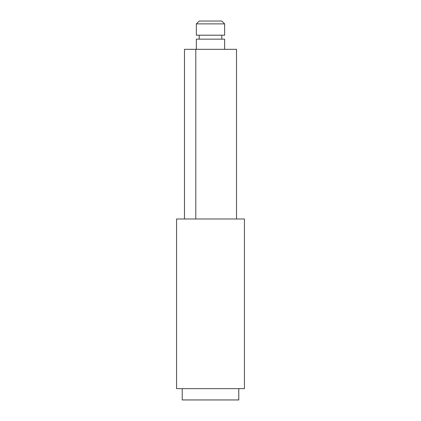 <?xml version="1.0" encoding="UTF-8"?>
<svg xmlns="http://www.w3.org/2000/svg" width="421" height="421" viewBox="0 0 421 421"><rect width="100%" height="100%" fill="white"/><g stroke="black" fill="none" stroke-linecap="round" stroke-linejoin="round"><path stroke-width="0.63" d="M184.487 218.983L176.567 218.983L176.567 388.641L244.433 388.641L244.433 218.983L184.487 218.983L184.487 49.325L236.513 49.325L236.513 218.983M195.797 218.983L195.797 49.325M224.64 23.876L221.809 21.05L199.191 21.05L196.36 23.876L196.36 35.19L224.64 35.19L224.64 23.876L196.36 23.876M224.64 49.325L224.64 39.148L196.36 39.148L196.36 49.325M238.775 388.641L238.775 399.95L182.225 399.95L182.225 388.641M221.809 35.19L221.809 39.148M199.191 35.19L199.191 39.148"/></g></svg>
